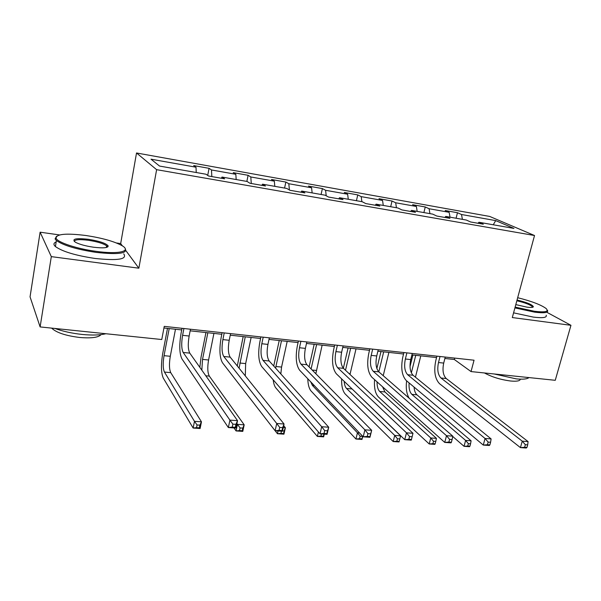 <?xml version="1.0" encoding="UTF-8"?>
<svg xmlns="http://www.w3.org/2000/svg" width="601" height="601" viewBox="0 0 601 601"><rect width="100%" height="100%" fill="white"/><g stroke="black" fill="none" stroke-linecap="round" stroke-linejoin="round"><path stroke-width="0.9" d="M122.379 245.877L120.681 243.578L116.421 242.977M59.529 234.931L40.117 232.189L30.05 296.849L40.117 326.921L161.767 339.527L164.246 326.366L474.046 360.209L471.034 371.576L555.256 380.305L570.95 325.306L546.993 312.362M120.681 243.578L136.525 152.977L489.702 216.443L534.522 235.517L156.621 169.67L136.525 152.977M495.697 220.605L461.5 214.512L457.474 212.716L445.198 210.523L449.157 212.311L429.099 208.735L425.253 206.962L412.602 204.701L416.373 206.466L395.683 202.777L392.032 201.027L378.983 198.691L382.552 200.441L361.193 196.632L357.76 194.904L344.29 192.493L347.641 194.221L325.592 190.292L322.384 188.579L308.471 186.092L311.588 187.797L288.811 183.733L285.851 182.05L271.472 179.481L274.341 181.156L250.797 176.964L248.093 175.304L233.241 172.645L235.832 174.298L211.484 169.955L209.065 168.325L193.702 165.583L196.001 167.198L151.009 159.182L159.55 166.064L206.03 174.237L208.547 176.003L224.639 178.828L222.002 177.047L247.116 181.464L249.948 183.267L265.484 185.994L262.539 184.184L286.79 188.451L289.907 190.277L304.917 192.906L301.687 191.073L325.118 195.197L328.514 197.045L343.013 199.592L339.52 197.729L362.178 201.718L365.821 203.589L379.84 206.053L376.106 204.167L398.027 208.021L401.896 209.922L415.456 212.296L411.505 210.395L432.72 214.129L436.807 216.044L449.931 218.343L445.762 216.42L466.308 220.041L470.598 221.972L483.309 224.203L478.952 222.265L513.945 228.418L495.697 220.605L493.271 224.782M221.333 178.249L222.002 177.047M211.484 169.955L211.83 176.581M235.832 174.298L236.178 179.541M261.811 185.348L262.539 184.184M250.797 176.964L251.278 183.5M274.341 181.156L274.792 186.34M300.913 192.207L301.687 191.073M288.811 183.733L289.404 189.984M311.588 187.797L312.137 192.906M338.701 198.833L339.52 197.729M325.592 190.292L326.223 195.798M347.641 194.221L348.279 199.269M375.242 205.241L376.106 204.167M361.193 196.632L361.87 201.658M382.552 200.441L383.273 205.429M410.603 211.447L411.505 210.395M395.683 202.777L396.435 207.743M416.373 206.466L417.177 211.394M444.83 217.449L445.762 216.42M429.099 208.735L429.933 213.64M449.157 212.311L450.036 217.171M477.983 223.264L478.952 222.265M461.5 214.512L462.402 219.35M40.117 232.189L51.31 256.627L40.117 326.921M51.31 256.627L138.861 268.196L156.621 169.67M534.522 235.517L512.3 317.553L570.95 325.306M444.883 358.481L454.341 359.503L471.034 371.576M163.945 327.988L181.72 329.919M190.156 330.828L221.822 334.269M230.251 335.185L260.586 338.476M269 339.392L298.081 342.547M306.487 343.456L334.374 346.484M342.765 347.393L369.51 350.3M377.886 351.209L403.556 353.997M411.91 354.898L436.559 357.58M196.001 167.198L196.242 172.517M454.709 358.098L454.341 359.503M457.474 212.716L456.084 218.238M425.253 206.962L423.885 212.574M392.032 201.027L390.688 206.729M357.76 194.904L356.438 200.704M322.384 188.579L321.092 194.484M285.851 182.05L284.581 188.06M248.093 175.304L246.861 181.427M209.065 168.325L207.706 175.417M138.861 268.196L125.94 250.692M440.03 356.491L438.49 362.531C437.047 369.615 437.881 374.776 440.984 378.014L522.246 441.157L528.076 441.577L446.235 378.532L440.984 378.014M445.251 357.062L443.703 363.087C442.261 370.156 443.102 375.302 446.235 378.532M526.957 447.46L527.693 444.868L525.357 444.71L524.62 447.294L526.957 447.46L526.258 448.023L520.428 447.625L439.526 383.693C434.899 378.803 433.659 371.08 435.808 360.525L436.927 356.153M524.62 447.294L520.428 447.625L522.246 441.157L525.357 444.71M527.693 444.868L528.076 441.577M410.017 366.542L412.895 355.011M420.79 355.867L415.434 377.18M415.742 355.319L411.347 372.883M414.074 387.082C414.352 390.748 415.306 393.324 416.929 394.819L471.101 440.803L465.625 440.42L468.367 443.658L467.728 446.025L469.929 446.175L470.56 443.808L468.367 443.658M409.108 382.92C408.733 388.299 409.649 392.107 411.858 394.361L465.625 440.42L464.04 446.325L452.718 436.476M469.929 446.175L469.516 446.693L464.04 446.325L467.728 446.025M409.221 398.283C406.577 394.008 405.713 388.193 406.629 380.839M470.56 443.808L471.101 440.803M515.132 307.096L534.469 311.28C545.325 312.565 549.194 311.634 546.076 308.493C541.02 304.797 531.554 301.199 517.679 297.713M547.541 310.409C548.503 312.753 544.213 313.339 534.665 312.159L514.914 307.9M517.055 300.012C526.964 302.431 532.411 304.677 533.38 306.75C533.042 307.524 530.893 307.659 526.942 307.141L515.808 304.609M528.955 377.578C527.242 379.081 523.005 379.516 516.259 378.878L494.18 373.972M520.361 379.156C520.068 380.936 516.86 381.56 510.745 381.019C500.663 379.712 491.911 377.022 484.466 372.966M546.196 315.224C547.143 317.621 542.846 318.245 533.297 317.088L513.577 312.843M532.494 307.306L532.433 306.788C530.413 304.767 525.221 302.761 516.845 300.778M96.062 251.338C118.99 254.591 132.062 251.21 121.853 245.554C114.017 241.332 102.102 237.996 86.131 235.539C66.215 233.053 56.193 233.947 56.081 238.236C57.456 242.368 76.981 248.829 96.062 251.338M125.083 248.371C128.051 253.479 118.367 254.816 96.047 252.375C76.575 249.377 63.353 245.433 56.389 240.528L55.082 238.935L56.509 236.268M93.463 247.206C85.477 246.012 79.467 244.359 75.433 242.256C71.331 238.913 75.688 237.928 88.505 239.318C99.45 241.099 106.001 243.285 108.15 245.869C108.172 247.92 103.282 248.363 93.463 247.206M107.091 247.259L106.617 245.817C103.492 243.548 97.452 241.707 88.49 240.302C79.302 239.175 74.569 239.566 74.276 241.482M105.889 333.735C100.089 335.178 92.171 335.411 82.134 334.449C72.007 333.36 62.925 331.361 54.894 328.454M101.051 334.614C98.511 337.492 91.412 338.446 79.753 337.484C65.975 335.771 56.719 332.751 51.979 328.424L51.739 328.123M106.52 246.372L107.932 246.778M123.738 253.862C127.472 259.324 117.901 260.857 95.018 258.46C75.561 255.515 62.369 251.549 55.427 246.56C53.249 244.577 53.497 243.029 56.171 241.925M406.885 352.87L405.367 359.007C403.932 366.212 404.698 371.441 407.643 374.708L485.067 438.482L491.115 438.918L413.06 375.249L407.643 374.708M412.271 353.456L410.738 359.578C409.311 366.76 410.085 371.981 413.06 375.249M489.868 444.898L490.589 442.261L488.162 442.088L487.441 444.732L489.868 444.898L489.319 445.484L483.272 445.071L406.201 380.486C401.814 375.55 400.687 367.714 402.82 356.986L403.917 352.547M487.441 444.732L483.272 445.071L485.067 438.482L488.162 442.088M490.589 442.261L491.115 438.918M372.68 349.136L371.185 355.379C369.773 362.696 370.456 368 373.229 371.298L446.505 435.702L452.778 436.161L378.818 371.854L373.229 371.298M378.239 349.744L376.737 355.965C375.325 363.267 376.016 368.563 378.818 371.854L383.686 351.84M451.396 442.238L452.102 439.556L449.586 439.376L448.879 442.066L451.396 442.238L451.013 442.854L444.74 442.419L371.816 377.173C367.684 372.184 366.678 364.244 368.789 353.343L369.863 348.828M448.879 442.066L444.74 442.419L446.505 435.702L449.586 439.376M452.102 439.556L452.778 436.161M376.865 368.548L380.974 351.54M388.892 352.404L383.22 375.678M382.559 386.781L384.918 391.935L436.431 438.362L430.767 437.964L433.501 441.254L432.87 443.666L435.139 443.816L435.77 441.412L433.501 441.254M377.037 381.838C377.015 386.405 377.901 389.613 379.697 391.461L430.767 437.964L429.212 443.974L378.367 396.93C375.249 393.512 373.987 387.75 374.581 379.644M435.139 443.816L434.869 444.357L429.212 443.974L432.87 443.666M435.77 441.412L436.431 438.362M343.351 368.24L348.084 347.971M356.017 348.835L350 374.453M350.661 348.249L345.507 370.254M351.284 388.178L400.582 435.838L399.049 441.938L393.197 441.547L345.244 394.031C342.653 391.093 341.443 386.037 341.623 378.87M344.163 381.312C344.433 384.708 345.229 387.097 346.552 388.479L394.722 435.425L400.582 435.838L399.793 438.933L397.441 438.768L396.825 441.224L399.177 441.382L399.793 438.933M396.825 441.224L393.197 441.547L394.722 435.425L397.441 438.768M399.177 441.382L399.049 441.938M337.371 345.274L335.906 351.63C334.509 359.067 335.103 364.454 337.694 367.782L406.479 432.825L412.992 433.291L343.464 368.353L337.694 367.782M343.111 345.906L341.638 352.239C340.234 359.653 340.842 365.025 343.464 368.353M411.46 439.481L412.151 436.747L409.544 436.559L408.845 439.301L411.46 439.481L411.257 440.12L404.743 439.669L336.305 373.747C332.451 368.721 331.572 360.66 333.66 349.579L334.719 344.989M408.845 439.301L404.743 439.669L406.479 432.825L409.544 436.559M412.151 436.747L412.992 433.291M300.898 341.293L299.471 347.754C298.088 355.319 298.592 360.78 300.981 364.138L364.897 429.828L371.673 430.316L369.968 437.28L363.207 436.814L299.629 370.216C296.068 365.138 295.324 356.964 297.382 345.695L298.419 341.022M306.826 341.939L305.391 348.385C304.001 355.927 304.519 361.381 306.946 364.732L371.673 430.316L370.659 433.824L367.94 433.637L367.264 436.431L369.976 436.619L370.659 433.824M367.264 436.431L363.207 436.814L364.897 429.828L367.94 433.637M369.976 436.619L369.968 437.28M263.208 337.176L261.811 343.749C260.451 351.45 260.857 356.986 263.035 360.382L321.678 426.718L328.724 427.228L327.064 434.328L320.032 433.847L261.713 366.557C258.475 361.434 257.867 353.14 259.902 341.676L260.909 336.928M269.338 337.845L267.933 344.403C266.566 352.073 266.987 357.603 269.203 360.991L328.724 427.228L327.522 430.789L324.698 430.594L324.029 433.449L326.854 433.644L327.522 430.789M324.029 433.449L320.032 433.847L321.678 426.718L324.698 430.594M326.854 433.644L327.064 434.328M309.094 366.903L314.188 344.29M322.136 345.154L315.841 373.747M316.614 344.561L311.1 368.939M310.717 381.83L312.385 385.399L357.445 432.803L359.518 432.953M361.967 438.858L362.568 436.364L360.142 436.198L359.541 438.692L361.967 438.858L361.997 439.436L355.942 439.03L311.1 391.041C309.079 388.674 307.975 384.58 307.787 378.765M362.749 436.334L361.997 439.436M359.541 438.692L355.942 439.03L357.445 432.803L360.142 436.198M273.725 366.024L279.232 340.497M287.195 341.36L281.568 367.068L280.825 373.92M281.493 340.744L275.589 368.097M321.43 433.945L320.934 436.078L323.451 436.251L323.947 434.117M324.285 434.14L323.654 436.852L317.381 436.424L275.889 387.961C274.544 386.323 273.635 383.596 273.17 379.787M320.934 436.078L317.381 436.424L318.41 431.976M323.451 436.251L323.654 436.852M237.297 365.979L243.165 336.583M251.143 337.454L245.651 363.59L245.298 375.91M245.253 336.815L239.093 368.203M283.251 427.581L285.377 427.732L283.942 434.17L277.444 433.727L275.145 430.759M283.687 425.628L285.377 427.732L284.13 430.962L282.53 430.849M281.433 431.195L280.952 433.366L283.559 433.546L284.13 430.962M280.952 433.366L277.444 433.727L278.06 430.962M283.559 433.546L283.942 434.17M224.233 332.916L222.873 339.61C221.536 347.446 221.837 353.072 223.782 356.491L276.723 423.48L284.048 424.013L282.432 431.263L275.115 430.759L222.498 362.786C219.605 357.61 219.155 349.189 221.16 337.529L222.137 332.691M230.574 333.608L229.206 340.286C227.854 348.092 228.177 353.704 230.168 357.122L284.048 424.013L282.643 427.634L279.705 427.424L279.059 430.339L281.997 430.541L282.643 427.634M279.059 430.339L275.115 430.759L276.723 423.48L279.705 427.424M281.997 430.541L282.432 431.263M199.848 367.361L201.012 357.325L205.94 332.541M213.918 333.412L208.577 359.991C207.322 367.376 207.57 372.748 209.321 376.106L244.186 424.832L242.789 431.39L236.058 430.932L233.992 427.935M207.841 332.751L202.529 359.406L201.823 370.156M236.922 423.615L237.44 424.359L244.186 424.832L242.774 428.107L240.069 427.92L239.506 430.556L242.211 430.744L242.774 428.107M239.506 430.556L236.058 430.932L237.44 424.359L240.069 427.92M242.211 430.744L242.789 431.39M183.914 328.514L182.591 335.328C181.277 343.299 181.464 349.016 183.17 352.464L229.913 420.114L237.545 420.662L235.983 428.07L228.357 427.544L181.923 358.872C179.399 353.651 179.113 345.102 181.081 333.239L182.035 328.311M190.464 329.228L189.142 336.027C187.82 343.975 188.03 349.669 189.773 353.118L237.545 420.662L235.923 424.344L232.865 424.133L232.234 427.108L235.299 427.319L235.923 424.344M232.234 427.108L228.357 427.544L229.913 420.114L232.865 424.133M235.299 427.319L235.983 428.07M169.197 328.559L164.043 355.672C162.818 363.199 162.946 368.668 164.434 372.064L194.476 421.331L201.47 421.827L200.118 428.513L193.131 428.04L163.284 378.104C161.068 372.966 160.88 364.792 162.713 353.576L167.491 328.371M175.477 329.235L170.293 356.28C169.061 363.785 169.212 369.239 170.737 372.635L201.47 421.827L199.87 425.155L197.068 424.96L196.527 427.649L199.329 427.837L199.87 425.155M196.527 427.649L193.131 428.04L194.476 421.331L197.068 424.96M199.329 427.837L200.118 428.513M443.703 363.087L438.49 362.531M416.929 394.819L411.858 394.361M410.738 359.578L405.367 359.007M376.737 355.965L371.185 355.379M384.918 391.935L379.697 391.461M350.158 373.724L349.106 373.619M351.931 388.96L346.552 388.479M341.638 352.239L335.906 351.63M305.391 348.385L299.471 347.754M306.946 364.732L300.981 364.138M267.933 344.403L261.811 343.749M269.203 360.991L263.035 360.382M316.389 370.449L312.182 370.036M314.285 385.572L312.385 385.399M281.568 367.068L275.889 366.52M245.651 363.59L239.791 363.019M229.206 340.286L222.873 339.61M230.168 357.122L223.782 356.491M208.577 359.991L202.529 359.406M209.321 376.106L205.805 375.79M189.142 336.027L182.591 335.328M189.773 353.118L183.17 352.464M170.293 356.28L164.043 355.672M170.737 372.635L164.434 372.064M532.433 306.788L532.283 307.351M532.524 307.231L533.38 306.75M55.427 246.56L56.389 240.528M106.617 245.817L106.332 247.477M107.166 246.538L108.15 245.869M56.081 238.236L55.082 238.935"/></g></svg>

